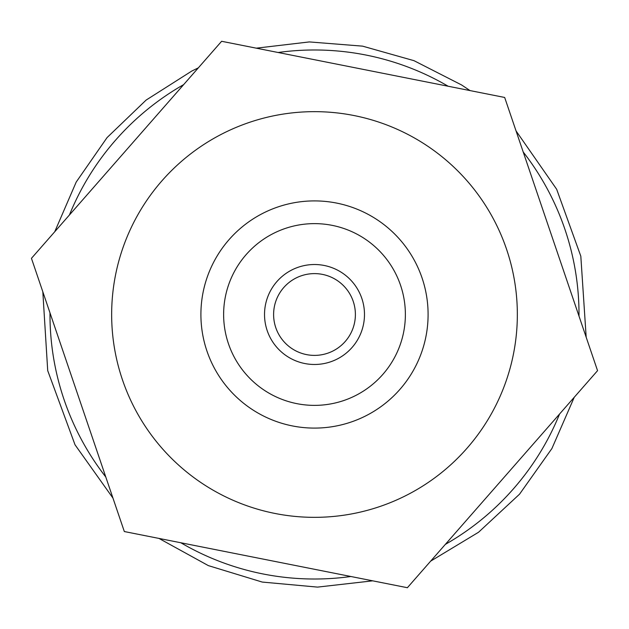 <?xml version="1.0" encoding="UTF-8"?>
<svg xmlns="http://www.w3.org/2000/svg" width="629" height="629" viewBox="0 0 629 629"><rect width="100%" height="100%" fill="white"/><g stroke="black" fill="none" stroke-linecap="round" stroke-linejoin="round"><path stroke-width="0.94" d="M275.785 327.662A40.893 40.893 0 0 1 301.338 275.785A40.893 40.893 0 0 1 353.215 301.338A40.893 40.893 0 0 1 327.662 353.215A40.893 40.893 0 0 1 275.785 327.662M361.824 298.413A49.982 49.982 0 0 0 276.909 281.564A49.982 49.982 0 0 0 304.774 363.523A49.982 49.982 0 0 0 361.824 298.413M343.748 400.539A90.875 90.875 0 0 0 400.539 285.252A90.875 90.875 0 0 0 285.252 228.461A90.875 90.875 0 0 0 228.461 343.748A90.875 90.875 0 0 0 343.748 400.539M351.061 422.051A113.597 113.597 0 0 0 422.051 277.939A113.597 113.597 0 0 0 277.939 206.949A113.597 113.597 0 0 0 206.949 351.061A113.597 113.597 0 0 0 351.061 422.051M407.38 587.714L124.33 531.544L31.45 258.33L221.62 41.286L504.67 97.456L597.55 370.67L407.38 587.714M379.79 506.549A202.845 202.845 0 0 0 506.549 249.21A202.845 202.845 0 0 0 249.21 122.451A202.845 202.845 0 0 0 122.451 379.79A202.845 202.845 0 0 0 379.79 506.549M559.582 414A264.51 264.51 0 0 1 445.348 544.384M350.872 576.502A264.51 264.51 0 0 1 180.838 542.756M69.418 215A264.51 264.51 0 0 1 183.652 84.616M278.128 52.498A264.51 264.51 0 0 1 448.163 86.244M523.21 151.998A264.51 264.51 0 0 1 579.01 316.128M105.79 477.002A264.51 264.51 0 0 1 49.99 312.872M372.73 580.834L317.551 587.109L262.246 582.069L208.348 565.613L158.98 538.424M112.961 498.097L75.024 444.789L47.718 370.646L42.819 291.777M54.731 231.763L76.203 182.064L107.064 137.594L146.109 100.09L191.798 71.046L198.339 67.853M256.27 48.166L309.334 41.923L362.579 46.145L414 60.675L461.584 84.954L470.02 90.576M516.039 130.903L556.673 189.282L580.819 256.192L586.181 337.223M574.269 397.237L551.9 448.54L519.546 494.174L478.559 532.244L430.661 561.139"/></g></svg>

